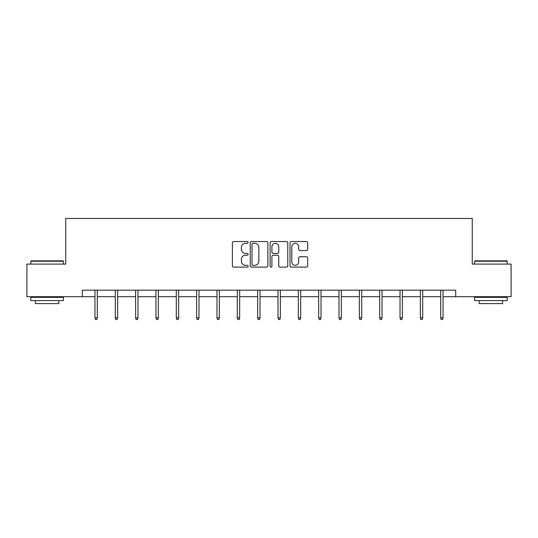 <?xml version="1.0" encoding="UTF-8"?>
<svg xmlns="http://www.w3.org/2000/svg" width="538" height="538" viewBox="0 0 538 538"><rect width="100%" height="100%" fill="white"/><g stroke="black" fill="none" stroke-linecap="round" stroke-linejoin="round"><path stroke-width="0.81" d="M248.139 242.416A0.894 0.894 0 0 0 247.245 241.522L233.647 241.522A1.278 1.278 0 0 0 232.369 242.806L232.369 265.839A1.278 1.278 0 0 0 233.647 267.117L247.245 267.117A0.894 0.894 0 0 0 248.139 266.223A0.894 0.894 0 0 0 247.245 265.328L245.483 265.328A4.096 4.096 0 0 1 241.394 261.233L241.394 259.309A4.096 4.096 0 0 1 245.483 255.214L247.245 255.214A0.894 0.894 0 0 0 248.139 254.319A0.894 0.894 0 0 0 247.245 253.425L245.483 253.425A4.096 4.096 0 0 1 241.394 249.329L241.394 247.413A4.096 4.096 0 0 1 245.483 243.317L247.245 243.317A0.894 0.894 0 0 0 248.139 242.416M306.398 250.547A1.278 1.278 0 0 0 307.675 249.262L307.675 242.806A1.278 1.278 0 0 0 306.398 241.522L291.3 241.522A1.278 1.278 0 0 0 290.016 242.806L290.016 265.839A1.278 1.278 0 0 0 291.3 267.117L306.398 267.117A1.278 1.278 0 0 0 307.675 265.839L307.675 258.032A1.278 1.278 0 0 0 306.398 256.754L299.935 256.754A1.278 1.278 0 0 0 298.657 258.032L298.657 261.905A3.423 3.423 0 0 1 295.234 265.328A3.423 3.423 0 0 1 291.811 261.905L291.811 246.74A3.423 3.423 0 0 1 295.234 243.317A3.423 3.423 0 0 1 298.657 246.74L298.657 249.262A1.278 1.278 0 0 0 299.935 250.547L306.398 250.547M82.307 296.694L26.9 296.694L26.9 264.097L65.75 264.097L65.75 218.468L472.25 218.468L472.25 264.097L511.1 264.097L511.1 296.694L455.693 296.694L455.693 290.17L82.307 290.17L82.307 296.694L94.957 296.694M267.877 242.806A1.278 1.278 0 0 0 266.599 241.522L251.502 241.522A1.278 1.278 0 0 0 250.224 242.806L250.224 265.839A1.278 1.278 0 0 0 251.502 267.117L266.599 267.117A1.278 1.278 0 0 0 267.877 265.839L267.877 242.806M271.401 241.522L286.498 241.522A1.278 1.278 0 0 1 287.776 242.806L287.776 265.839A1.278 1.278 0 0 1 286.498 267.117L280.036 267.117A1.278 1.278 0 0 1 278.758 265.839L278.758 256.498A1.278 1.278 0 0 0 277.48 255.214L273.19 255.214A1.278 1.278 0 0 0 271.912 256.498L271.912 266.223A0.894 0.894 0 0 1 271.017 267.117A0.894 0.894 0 0 1 270.123 266.223L270.123 242.806A1.278 1.278 0 0 1 271.401 241.522M97.297 296.694L115.293 296.694M117.64 296.694L135.63 296.694M137.977 296.694L155.966 296.694M158.313 296.694L176.303 296.694M178.65 296.694L196.646 296.694M198.993 296.694L216.982 296.694M219.329 296.694L237.319 296.694M239.666 296.694L257.655 296.694M260.002 296.694L277.998 296.694M280.345 296.694L298.334 296.694M300.681 296.694L318.671 296.694M321.018 296.694L339.007 296.694M341.354 296.694L359.35 296.694M361.697 296.694L379.687 296.694M382.034 296.694L400.023 296.694M402.37 296.694L420.36 296.694M422.707 296.694L440.703 296.694M443.043 296.694L455.693 296.694M252.907 243.317A0.894 0.894 0 0 0 252.013 244.212L252.013 264.427A0.894 0.894 0 0 0 252.907 265.328L254.763 265.328A4.096 4.096 0 0 0 258.859 261.233L258.859 247.413A4.096 4.096 0 0 0 254.763 243.317L252.907 243.317M278.758 246.801A3.423 3.423 0 0 0 275.335 243.378A3.423 3.423 0 0 0 271.912 246.801L271.912 252.147A1.278 1.278 0 0 0 273.19 253.425L277.48 253.425A1.278 1.278 0 0 0 278.758 252.147L278.758 246.801M94.957 317.837L95.475 319.532L96.779 319.532L97.297 317.837L94.957 317.837L94.957 290.17M97.297 317.837L97.297 290.17M31.204 260.836L63.013 260.836L63.403 261.233L30.814 261.233L31.204 260.836M47.109 300.601L30.814 300.601L30.814 297.346L63.403 297.346L63.403 300.601L47.109 300.601M58.844 300.601L58.844 303.6L35.373 303.6L35.373 300.601M474.987 260.836L506.796 260.836L507.186 261.233L474.597 261.233L474.987 260.836M490.891 300.601L474.597 300.601L474.597 297.346L507.186 297.346L507.186 300.601L490.891 300.601M502.626 300.601L502.626 303.6L479.156 303.6L479.156 300.601M115.293 317.837L115.811 319.532L117.116 319.532L117.64 317.837L115.293 317.837L115.293 290.17M117.64 317.837L117.64 290.17M135.63 317.837L136.154 319.532L137.452 319.532L137.977 317.837L135.63 317.837L135.63 290.17M137.977 317.837L137.977 290.17M155.966 317.837L156.491 319.532L157.795 319.532L158.313 317.837L155.966 317.837L155.966 290.17M158.313 317.837L158.313 290.17M176.303 317.837L176.827 319.532L178.132 319.532L178.65 317.837L176.303 317.837L176.303 290.17M178.65 317.837L178.65 290.17M196.646 317.837L197.164 319.532L198.468 319.532L198.993 317.837L196.646 317.837L196.646 290.17M198.993 317.837L198.993 290.17M216.982 317.837L217.5 319.532L218.805 319.532L219.329 317.837L216.982 317.837L216.982 290.17M219.329 317.837L219.329 290.17M237.319 317.837L237.843 319.532L239.148 319.532L239.666 317.837L237.319 317.837L237.319 290.17M239.666 317.837L239.666 290.17M257.655 317.837L258.179 319.532L259.484 319.532L260.002 317.837L257.655 317.837L257.655 290.17M260.002 317.837L260.002 290.17M277.998 317.837L278.516 319.532L279.821 319.532L280.345 317.837L277.998 317.837L277.998 290.17M280.345 317.837L280.345 290.17M298.334 317.837L298.852 319.532L300.157 319.532L300.681 317.837L298.334 317.837L298.334 290.17M300.681 317.837L300.681 290.17M318.671 317.837L319.195 319.532L320.5 319.532L321.018 317.837L318.671 317.837L318.671 290.17M321.018 317.837L321.018 290.17M339.007 317.837L339.532 319.532L340.836 319.532L341.354 317.837L339.007 317.837L339.007 290.17M341.354 317.837L341.354 290.17M359.35 317.837L359.868 319.532L361.173 319.532L361.697 317.837L359.35 317.837L359.35 290.17M361.697 317.837L361.697 290.17M379.687 317.837L380.205 319.532L381.509 319.532L382.034 317.837L379.687 317.837L379.687 290.17M382.034 317.837L382.034 290.17M400.023 317.837L400.548 319.532L401.846 319.532L402.37 317.837L400.023 317.837L400.023 290.17M402.37 317.837L402.37 290.17M420.36 317.837L420.884 319.532L422.189 319.532L422.707 317.837L420.36 317.837L420.36 290.17M422.707 317.837L422.707 290.17M440.703 317.837L441.221 319.532L442.525 319.532L443.043 317.837L440.703 317.837L440.703 290.17M443.043 317.837L443.043 290.17M30.814 264.097L30.814 261.233M38.245 297.346L38.245 296.694M55.972 297.346L55.972 296.694M63.403 264.097L63.403 261.233M474.597 264.097L474.597 261.233M482.028 297.346L482.028 296.694M499.755 297.346L499.755 296.694M507.186 264.097L507.186 261.233"/></g></svg>
